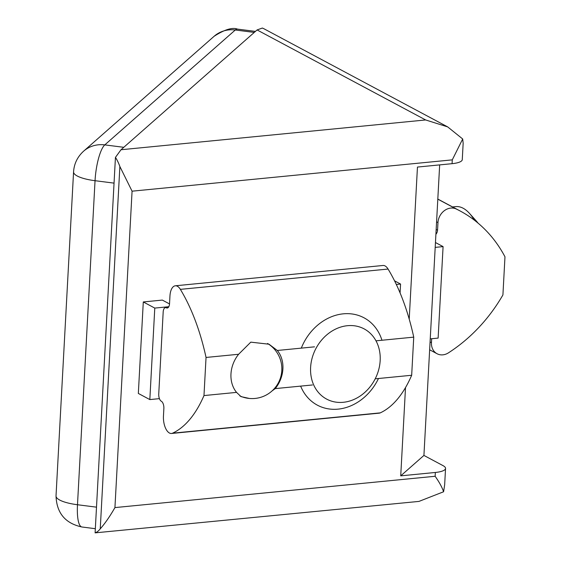 <?xml version="1.0" encoding="UTF-8"?>
<svg xmlns="http://www.w3.org/2000/svg" width="561" height="561" viewBox="0 0 561 561"><rect width="100%" height="100%" fill="white"/><g stroke="black" fill="none" stroke-linecap="round" stroke-linejoin="round"><path stroke-width="0.84" d="M439.663 164.892L423.927 455.427L443.078 465.658A19.81 5.287 3.1 0 1 445.546 468.421A19.81 5.287 3.1 0 1 435.343 472.467L400.729 475.854L423.927 455.427M435.455 242.534L443.085 246.609L435.196 247.38M443.085 246.609L438.127 338.101L430.238 338.872M463.155 143.3L462.271 159.633A19.81 5.287 -176.9 0 1 452.068 163.679L417.454 167.066L409.214 319.111M405.512 387.581L400.729 475.854M462.692 138.988L452.278 159.864L132.073 191.182L119.872 166.519A33.674 16.122 -95.6 0 0 115.44 157.389L121.008 149.745L257.092 29.943L262.352 28.05A33.674 28.162 -61.9 0 1 264.497 29.06L447.671 126.891L462.692 138.988L463.162 143.3M257.092 29.943L425.638 119.956L447.671 126.891M445.546 468.421L444.663 484.76L443.59 491.766L418.969 501.408L95.111 532.859A33.674 16.122 -95.6 0 0 100.251 528.834C105.019 523.448 109.914 516.372 114.935 507.593L435.14 476.275L435.343 472.467M168.805 306.713L154.78 308.087L149.829 399.579L138.336 393.443L143.293 301.951L162.332 300.086L169.527 303.929M443.59 491.766C442.131 487.362 439.319 482.201 435.14 476.275M400.077 292.912L400.561 284.048L394.558 280.844M400.561 284.048L396.318 284.462M149.829 399.579L159.429 398.64M154.78 308.087L143.293 301.951M95.111 532.859L115.44 157.389M301.306 348.136A49.522 41.416 -61.9 0 1 364.019 317.807A49.522 41.416 -61.9 0 1 381.95 340.247M310.612 367.392A39.796 33.288 -61.9 0 1 347.462 325.696A39.796 33.288 -61.9 0 1 380.169 360.59A39.796 33.288 -61.9 0 1 343.318 402.293A39.796 33.288 -61.9 0 1 310.612 367.392M378.479 378.507A49.522 41.416 -61.9 0 1 317.365 405.161A49.522 41.416 -61.9 0 1 300.647 386.122M436.577 221.861L437.966 222.605A13.864 11.599 -61.9 0 1 450.806 208.075A13.864 11.599 -61.9 0 1 456.261 209.008A148.56 124.254 -61.9 0 1 460.041 210.929A148.56 124.254 -61.9 0 1 504.977 256.812L502.915 294.939A148.56 124.254 -61.9 0 1 448.47 352.827A13.864 11.599 -61.9 0 1 437.047 353.732A13.864 11.599 -61.9 0 1 431.458 342.687L430.07 341.944M431.675 338.732L431.458 342.687M437.966 222.605L437.552 230.227A5.94 4.972 -61.9 0 1 435.897 234.316M474.276 220.094A49.522 23.702 -95.6 0 0 469.431 213.334A49.522 23.702 -95.6 0 0 463.19 208.257A49.522 23.702 -95.6 0 0 455.791 206.623L452.573 206.939M477.965 223.047A39.796 19.053 -95.6 0 0 476.191 220.866L469.431 213.334M312.463 384.965L275.255 388.605A29.712 24.852 118.1 0 0 282.898 368.893A29.712 24.852 118.1 0 0 277.316 350.478L314.532 346.838M275.255 388.605L272.197 390.807M249.435 398.464L241.027 396.627L236.553 392.384A29.712 24.852 -61.9 0 1 230.971 373.977A29.712 24.852 -61.9 0 1 238.614 354.264L250.795 342.147L269.021 344.209L277.316 350.478M236.553 392.384L203.98 395.575A148.56 71.114 84.4 0 1 172.578 433.183A13.864 6.634 84.4 0 1 171.505 433.478A13.864 6.634 84.4 0 1 163.454 416.101L163.868 408.471A5.94 2.847 84.4 0 0 161.302 401.22A5.94 2.847 84.4 0 1 158.742 393.969L163.181 312.007A5.94 2.847 84.4 0 1 165.474 307.624A5.94 2.847 84.4 0 1 166.358 307.821A5.94 2.847 84.4 0 0 167.248 308.017A5.94 2.847 84.4 0 0 169.541 303.634L169.955 296.012A13.864 6.634 84.4 0 1 175.312 285.794A13.864 6.634 84.4 0 1 180.369 289.364A148.56 71.114 84.4 0 1 206.041 357.455L238.614 354.264M375.989 340.829L413.738 337.14A148.56 71.114 -95.6 0 0 388.065 269.049A13.864 6.634 -95.6 0 0 383.009 265.479L175.312 285.794M171.505 433.478L379.201 413.162A13.864 6.634 -95.6 0 0 380.274 412.868A148.56 71.114 -95.6 0 0 411.676 375.26L375.197 378.829M413.738 337.14L411.676 375.26M203.98 395.575L206.041 357.455M452.068 163.679L452.278 159.864M132.073 191.182L114.935 507.593M425.638 119.956L121.008 149.745M119.872 166.519L100.251 528.834M123.778 147.305L104.788 144.892A29.712 27.629 -131.4 0 0 83.603 151.182C77.446 156.828 74.101 163.721 73.568 171.876A29.712 7.931 3.1 0 0 77.278 176.021A29.712 7.931 3.1 0 0 95.04 180.705L114.051 183.124M73.568 171.876L56.023 495.91A29.712 7.931 3.1 0 0 59.725 500.054A29.712 7.931 3.1 0 0 77.488 504.739L95.04 180.705A29.712 7.517 97.3 0 1 104.788 144.892L235.29 29.992L254.287 32.412M96.499 507.158L77.488 504.739A29.712 7.517 97.3 0 0 81.941 526.989C65.279 523.413 56.64 513.049 56.023 495.91M255.437 31.395L237.499 29.116A29.712 7.517 97.3 0 0 235.29 29.992A29.712 27.629 48.6 0 0 214.113 36.29L83.603 151.182M437.804 199.155L456.261 209.008M437.552 230.227L436.163 229.484M388.065 269.049L180.369 289.364M172.578 433.183L380.274 412.868M166.358 307.821L168.083 307.652M95.335 528.7L81.941 526.989M237.499 29.116C232.394 27.145 224.596 29.537 214.113 36.29M437.811 199.057L460.041 210.929M429.649 349.784L437.047 353.732M165.474 307.624L168.398 307.337M239.919 395.954A29.712 29.712 0 0 0 281.811 370.484A29.712 29.712 0 0 0 267.555 343.472"/></g></svg>
